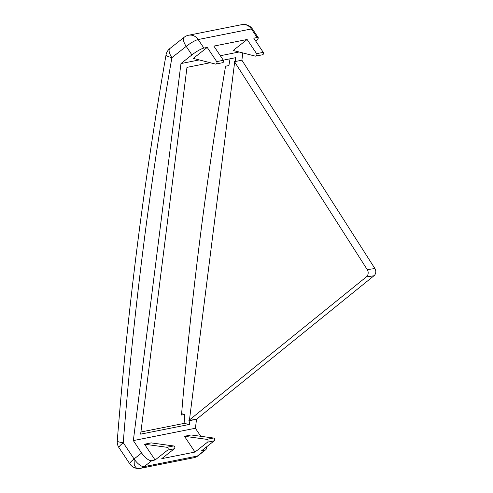 <?xml version="1.0" encoding="UTF-8"?>
<svg xmlns="http://www.w3.org/2000/svg" width="493" height="493" viewBox="0 0 493 493"><rect width="100%" height="100%" fill="white"/><g stroke="black" fill="none" stroke-linecap="round" stroke-linejoin="round"><path stroke-width="0.74" d="M255.781 56.103A1.571 1.417 -101.2 0 0 256.606 53.675L247.122 39.483L233.177 50.483L255.208 56.091A1.571 1.417 -101.2 0 0 255.781 56.103L262.43 54.785A1.571 1.417 78.8 0 0 263.256 52.35L253.766 38.164L257.093 37.505A10.458 1.886 146.2 0 1 258.233 37.647A10.458 1.886 146.2 0 1 255.738 41.104M215.891 64.041A1.571 1.417 -101.2 0 0 216.717 61.607L207.226 47.42L193.287 58.414L215.318 64.022A1.571 1.417 -101.2 0 0 215.891 64.041L222.54 62.716A1.571 1.417 78.8 0 0 223.366 60.288L213.876 46.095L247.122 39.483M136.598 468.35L134.293 465.38L134.078 458.952L141.633 452.993L133.338 440.594L180.968 63.56L191.919 54.92A10.458 1.886 146.2 0 1 203.905 48.08L207.226 47.42M203.905 48.08L198.186 39.532A10.458 9.435 -101.2 0 0 191.931 35.231A10.458 9.435 -101.2 0 0 188.591 35.231A10.458 10.458 0 0 0 184.154 37.277A10.458 4.104 51.7 0 0 186.2 46.367A10.458 1.886 -33.8 0 1 198.186 39.532L251.375 28.951A10.458 1.886 -33.8 0 1 252.515 29.093A10.458 10.458 0 0 0 241.78 24.65A10.458 9.435 78.8 0 1 245.12 24.65A10.458 9.435 78.8 0 1 251.375 28.951L257.093 37.505M180.968 63.56L199.227 59.93M220.322 55.734L239.117 51.993M133.338 440.594L195.394 428.251L200.768 436.287M195.394 428.251L196.528 419.272L373.965 275.772L366.348 276.9A5.232 4.554 -98.4 0 0 368.135 273.553A5.232 4.554 -98.4 0 0 367.267 269.646L234.255 61.323L235.241 61.52L241.89 60.195L242.802 52.936M191.919 54.92L186.2 46.367L171.897 57.656A10.458 4.104 -128.3 0 1 169.851 48.56A10.458 10.458 0 0 0 166.024 54.976C143.759 182.496 127.502 311.188 117.254 441.05A10.458 10.458 0 0 0 118.986 447.687A10.458 1.886 -33.8 0 1 123.244 442.751L134.078 458.952A10.458 1.886 146.2 0 0 129.819 463.882A10.458 10.458 0 0 0 140.554 468.325A10.458 9.435 -101.2 0 0 144.233 466.618L151.782 460.659L155.104 460L167.638 450.115A1.571 1.417 -101.2 0 0 166.899 447.28L144.548 444.218L155.104 460M223.274 60.146L235.728 57.669L235.241 61.52M189.879 420.597L196.528 419.272L188.893 420.406L189.879 420.597L189.392 424.442L140.634 434.142L186.97 67.368L210.258 62.734M184.444 436.28L195 452.063L207.528 442.178A1.571 1.417 -101.2 0 0 206.795 439.343L184.444 436.28L191.093 434.962L213.438 438.024A1.571 1.417 78.8 0 1 214.178 440.859L201.649 450.744L204.971 450.084A10.458 4.104 51.7 0 0 205.729 449.745A10.458 4.104 51.7 0 0 206.431 446.966M144.548 444.218L151.197 442.893L173.548 445.955A1.571 1.417 78.8 0 1 174.288 448.79L161.753 458.675L195 452.063M141.633 452.993A10.458 4.104 51.7 0 0 151.782 460.659M367.267 269.646L374.883 268.519L241.89 60.195M188.893 420.406L189.454 419.962L234.68 61.958M189.392 424.442L184.086 423.407A3843.952 3466.603 -101.2 0 1 184.832 414.354L181.615 413.726M230.052 58.796A3843.952 3466.603 -101.2 0 0 228.9 65.532L225.572 66.198A3843.952 3466.603 -101.2 0 0 181.51 415.014L184.832 414.354M189.454 419.962L366.348 276.9M374.883 268.519A5.232 4.554 81.6 0 1 375.746 272.426A5.232 4.554 81.6 0 1 373.965 275.772M140.906 431.997L184.086 423.407M263.256 52.35L256.606 53.675M223.366 60.288L216.717 61.607M166.024 54.976A10.458 1.781 -170.1 0 0 171.897 57.656A3849.184 3471.318 -101.2 0 0 123.244 442.751A10.458 1.35 -175.5 0 1 117.254 441.05M204.971 450.084L197.422 456.037L144.233 466.618A10.458 4.104 -128.3 0 1 134.078 458.952M167.638 450.115L174.288 448.79M207.528 442.178L214.178 440.859M193.743 457.75A10.458 10.458 0 0 0 198.18 455.698A10.458 4.104 -128.3 0 1 197.422 456.037A10.458 9.435 78.8 0 1 193.743 457.75L140.554 468.325M173.548 445.955L166.899 447.28M213.438 438.024L206.795 439.343M241.78 24.65L188.591 35.231M252.515 29.093L258.233 37.647M184.154 37.277L169.851 48.56M205.729 449.745L198.18 455.698M118.986 447.687L129.819 463.882"/></g></svg>
